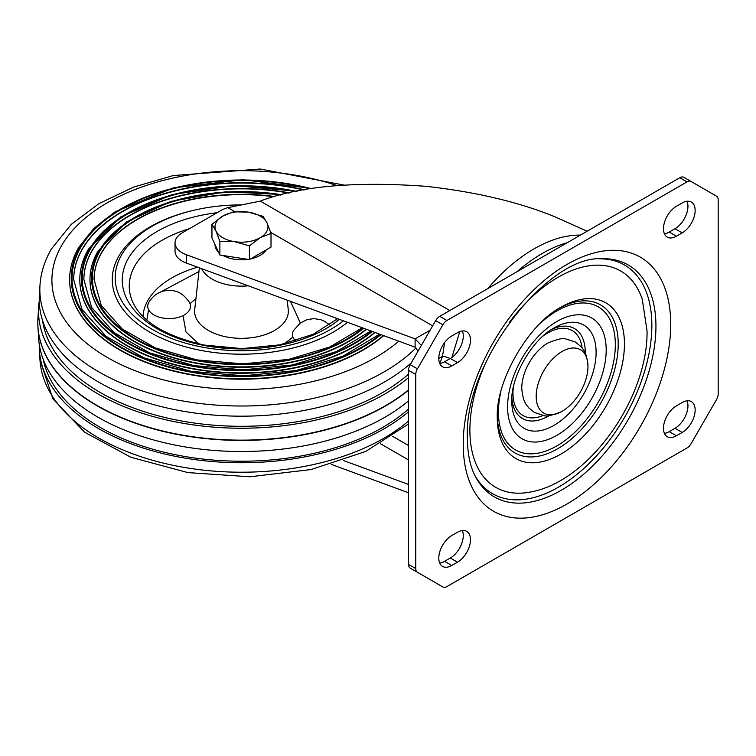 <?xml version="1.0" encoding="UTF-8"?>
<svg xmlns="http://www.w3.org/2000/svg" width="756" height="756" viewBox="0 0 756 756"><rect width="100%" height="100%" fill="white"/><g stroke="black" fill="none" stroke-linecap="round" stroke-linejoin="round"><path stroke-width="1.13" d="M470.478 340.153A18.333 10.584 120 0 0 466.679 331.761A18.333 10.584 120 0 0 457.512 332.678L451.757 335.995A18.333 10.584 120 0 0 439.784 352.154A18.333 10.584 120 0 0 442.591 366.84A18.333 10.584 120 0 0 451.757 365.932L457.512 362.606A18.333 10.584 120 0 0 470.478 340.153M462.341 330.967A18.333 10.584 -60 0 1 463.277 335.995A18.333 10.584 -60 0 1 450.311 358.448L444.556 361.774A18.333 10.584 -60 0 1 439.727 363.485M695.151 210.442A18.333 10.584 120 0 0 691.362 202.05A18.333 10.584 120 0 0 682.195 202.958L676.431 206.284A18.333 10.584 120 0 0 664.458 222.434A18.333 10.584 120 0 0 667.264 237.129A18.333 10.584 120 0 0 676.431 236.222L682.195 232.895A18.333 10.584 120 0 0 695.151 210.442M687.024 201.247A18.333 10.584 -60 0 1 687.951 206.284A18.333 10.584 -60 0 1 674.995 228.737L669.23 232.064A18.333 10.584 -60 0 1 664.401 233.774M470.478 539.727A18.333 10.584 120 0 0 466.679 531.336A18.333 10.584 120 0 0 457.512 532.243L451.757 535.569A18.333 10.584 120 0 0 439.784 551.719A18.333 10.584 120 0 0 442.591 566.405A18.333 10.584 120 0 0 451.757 565.497L457.512 562.171A18.333 10.584 120 0 0 470.478 539.727M462.341 530.532A18.333 10.584 -60 0 1 463.277 535.569A18.333 10.584 -60 0 1 450.311 558.013L444.556 561.339A18.333 10.584 -60 0 1 439.727 563.05M695.151 410.007A18.333 10.584 120 0 0 691.362 401.616A18.333 10.584 120 0 0 682.195 402.523L676.431 405.849A18.333 10.584 120 0 0 664.458 421.999A18.333 10.584 120 0 0 667.264 436.694A18.333 10.584 120 0 0 676.431 435.787L682.195 432.46A18.333 10.584 120 0 0 695.151 410.007M687.024 400.812A18.333 10.584 -60 0 1 687.951 405.849A18.333 10.584 -60 0 1 674.995 428.302L669.23 431.629A18.333 10.584 -60 0 1 664.401 433.339M567.274 242.695A142.572 82.319 120 0 0 542.203 253.515A142.572 82.319 120 0 0 517.123 271.65M415.753 568.569L415.753 374.513A8.146 4.706 -60 0 1 417.435 368.834L442.865 324.787A8.146 4.706 -60 0 1 446.938 320.487L687.006 181.884A8.146 4.706 -60 0 1 691.078 181.478L716.508 196.163A8.146 4.706 -60 0 1 718.2 199.896L718.2 393.952A8.146 4.706 -60 0 1 716.508 399.622L691.078 443.668A8.146 4.706 -60 0 1 687.006 447.968L446.938 586.571A8.146 4.706 -60 0 1 442.865 586.977L410.234 568.134A8.146 4.706 120 0 1 408.552 564.411L415.753 568.569A8.146 4.706 -60 0 0 417.435 572.292L410.234 568.134M683.878 177.32L691.078 181.478L683.878 177.32A8.146 4.706 120 0 0 679.805 177.726L439.737 316.329A8.146 4.706 120 0 0 435.664 320.629L410.234 364.675A8.146 4.706 120 0 0 408.552 370.355L408.552 564.411M442.865 586.977L435.664 582.819A8.146 4.706 120 0 0 435.683 582.829M415.101 347.184L415.101 338.868L186.354 254.734A24.438 14.109 180 0 1 175.042 242.837L175.042 251.153A24.438 14.109 -0 0 0 186.354 263.05L415.101 347.184L418.077 351.096M175.042 242.837A24.438 14.109 180 0 1 182.205 232.857L221.092 210.404A24.438 14.109 180 0 1 227.877 207.645L260.262 201.115C299.518 186.099 354.696 181.166 425.789 186.307C475.902 191.854 519.164 202.107 555.565 217.066L587.11 231.251M459.771 331.6L451.871 357.446M408.552 484.473L343.347 460.489M331.279 464.373L408.552 492.789M444.528 342.714L442.553 356.274L438.792 358.448M450.17 358.533A8.146 1.692 21.4 0 0 442.553 356.274A149.49 86.307 120 0 0 439.879 363.466M421.347 345.426L415.101 338.868L430.155 330.183M562.077 351.502A36.619 21.149 120 0 0 536.184 395.842A36.619 21.149 120 0 0 561.188 411.803A36.619 21.149 120 0 0 562.077 411.302A36.619 21.149 120 0 0 587.96 365.431A36.619 21.149 120 0 0 562.077 351.502M561.188 411.803C551.814 415.488 546.125 416.745 544.122 415.583L534.454 412.493L528.917 408.023C526.554 404.762 523.332 403.231 521.791 389.056A36.619 21.149 -60 0 1 547.675 343.186A36.619 21.149 -60 0 1 548.563 342.685C557.937 339 563.626 337.743 565.63 338.905L575.297 341.995L580.844 346.465C583.207 349.726 586.42 351.256 587.96 365.431M343.422 320.827A126.28 72.907 180 0 1 201.03 346.862A126.28 72.907 180 0 1 120.355 257.172A126.28 72.907 180 0 1 240.569 204.885M148.771 302.447A21.385 12.351 0 0 0 162.408 317.964A21.385 12.351 0 0 0 189.387 310.196A21.385 12.351 0 0 0 189.472 302.447C181.364 290.852 174.797 290.795 169.174 290.361C160.508 290.616 153.789 294.509 149.008 302.05M293.489 330.693A21.385 12.351 0 0 0 295.558 340.909M274.135 196.758A147.42 85.116 0 0 0 101.824 252.495A147.42 85.116 0 0 0 94.065 279.597M89.992 279.616A151.493 87.46 0 0 0 89.983 279.796A151.493 87.46 0 0 0 192.96 362.644A151.493 87.46 0 0 0 366.395 329.276M288.726 193.035A157.607 90.994 0 0 0 92.175 250.699A157.607 90.994 0 0 0 83.878 279.682M408.552 411.784A202.249 116.764 180 0 1 185.267 458.145A202.249 116.764 180 0 1 39.359 350.113A202.249 116.764 180 0 1 39.255 344.292M43.243 359.478A199.603 115.243 0 0 0 195.813 458.164A199.603 115.243 0 0 0 408.552 409.043M79.805 279.701A161.68 93.347 0 0 0 79.805 279.881A161.68 93.347 0 0 0 193.819 369.07A161.68 93.347 0 0 0 375.061 332.46M303.77 189.983A167.785 96.872 0 0 0 82.536 248.904A167.785 96.872 0 0 0 73.691 279.767M38.036 328.539L38.65 338.48A202.958 117.18 0 0 0 184.568 446.815A202.958 117.18 0 0 0 408.552 400.869M408.552 389.954A203.676 117.586 180 0 1 183.869 435.484A203.676 117.586 180 0 1 37.932 326.857A203.676 117.586 180 0 1 37.932 326.781M37.8 322.699A203.685 117.596 0 0 0 180.297 435.002A203.685 117.596 0 0 0 408.552 390.105M408.552 377.594A202.958 117.18 180 0 1 177.707 422.302A202.958 117.18 180 0 1 38.65 306.908L37.942 318.399A203.666 117.586 0 0 0 177.008 434.095A203.666 117.586 0 0 0 408.552 389.803A203.685 117.596 180 0 1 183.869 435.343A203.685 117.596 180 0 1 37.923 326.715A203.685 117.596 180 0 1 38.036 316.858M69.618 279.796A171.858 99.225 0 0 0 69.618 279.966A171.858 99.225 0 0 0 191.032 374.815A171.858 99.225 0 0 0 383.727 335.645M38.65 306.908A202.958 117.18 180 0 1 39.255 301.096M42.534 320.412A199.603 115.243 0 0 0 192.317 422.746A199.603 115.243 0 0 0 408.552 374.116M415.923 347.996A201.644 116.415 0 0 1 185.674 401.464A201.644 116.415 0 0 1 39.964 285.475L39.359 295.284A202.249 116.764 0 0 0 180.797 410.801A202.249 116.764 0 0 0 411.302 362.823M266.329 249.811A26.479 15.29 180 0 1 250.614 258.883M247.921 259.365A26.479 15.29 180 0 1 234.625 259.299A26.479 15.29 180 0 1 223.058 255.519M218.531 252.164A26.479 15.29 180 0 1 215.006 244.547M271.017 233.406L271.017 247.108L249.395 259.591L219.864 255.018L211.945 237.97L211.945 224.267L215.904 230.863A26.479 15.29 180 0 1 222.755 216.093A26.479 15.29 180 0 1 248.337 212.143A26.479 15.29 180 0 1 267.057 222.944A26.479 15.29 180 0 1 260.206 237.715L271.017 233.406L267.057 222.944L263.097 216.358L248.337 212.143L233.566 211.784L222.755 216.093L211.945 224.267M234.625 241.674A26.479 15.29 180 0 1 215.904 230.863L219.864 241.315L234.625 241.674A26.479 15.29 0 0 0 260.206 237.715L249.395 245.889L234.625 241.674M219.864 255.018L219.864 241.315M249.395 259.591L249.395 245.889M655.943 326.28A133.888 77.301 120 0 0 601.37 258.76C547.618 255.348 463.23 363.097 467.397 438.31C467.539 454.12 470.251 466.934 475.515 476.743A133.888 77.301 120 0 0 581.808 475.798A133.888 77.301 120 0 0 655.943 326.28M670.723 324.333A146.721 84.71 120 0 0 566.972 264.43A146.721 84.71 120 0 0 463.22 444.131A146.721 84.71 120 0 0 566.972 504.025A146.721 84.71 120 0 0 670.723 324.333M599.754 258.845A132.007 76.214 -60 0 1 651.861 325.458A132.007 76.214 -60 0 1 579.691 472.103A132.007 76.214 -60 0 1 474.777 475.307M484.634 365.214A124.91 72.122 120 0 0 469.882 430.164A124.91 72.122 -60 0 0 531.109 491.891C590.086 481.043 648.034 397.127 647.051 330.93L642.279 299.338A124.91 72.122 120 0 0 509.336 322.434M497.268 417.406A89.926 51.918 120 0 0 560.848 454.12A89.926 51.918 120 0 0 624.437 343.98A89.926 51.918 120 0 0 560.848 307.267C528.529 324.107 495.69 380.996 497.268 417.406M559.308 308.183A85.522 49.376 -60 0 1 618.21 343.98A85.522 49.376 -60 0 1 558.523 448.261A85.522 49.376 -60 0 1 497.287 415.611M540.483 323.124A82.64 47.713 -60 0 1 615.327 344.67A82.64 47.713 -60 0 1 556.888 445.889A82.64 47.713 -60 0 1 498.459 412.143A82.64 47.713 -60 0 1 500.812 391.835M606.189 349.943A69.713 40.248 120 0 0 556.888 321.489A69.713 40.248 120 0 0 507.597 406.87A69.713 40.248 120 0 0 556.888 435.333A69.713 40.248 120 0 0 606.189 349.943M511.774 401.049A59.639 34.426 120 0 0 553.94 425.392A59.639 34.426 120 0 0 596.106 352.362A59.639 34.426 120 0 0 553.94 328.01C532.451 339.236 510.754 376.828 511.774 401.049M551.19 329.71A51.966 30.004 -60 0 1 585.267 352.362A51.966 30.004 -60 0 1 585.257 353.194M549.243 415.583A51.966 30.004 -60 0 1 511.869 397.817M543.091 415.46A49.093 28.341 -60 0 1 512.965 393.129A49.093 28.341 -60 0 1 513.258 387.724M543.148 335.966A49.093 28.341 -60 0 1 582.082 347.93M669.23 431.629L676.431 435.787M682.195 432.46L674.995 428.302M457.512 562.171L450.311 558.013M444.556 561.339L451.757 565.497M669.23 232.064L676.431 236.222M682.195 232.895L674.995 228.737M457.512 362.606L450.311 358.448M444.556 361.774L451.757 365.932M415.753 374.513L408.552 370.355M410.234 364.675L417.435 368.834M442.865 324.787L435.664 320.629M439.737 316.329L446.938 320.487M687.006 181.884L679.805 177.726M487.771 288.594A142.572 82.319 -60 0 1 534.095 248.837A142.572 82.319 -60 0 1 580.419 235.107M186.354 254.734L186.354 263.05M432.64 325.864L270.667 232.347M234.87 211.68L227.877 207.645M260.262 201.115L449.782 310.527M380.542 443.791L408.552 459.969M392.581 436.316L408.552 445.53M336.07 318.115L336.146 320.024M284.124 343.933L292.922 337.081M300.33 323.01L290.446 301.342M199.367 267.841L194.717 309.554A46.853 27.055 0 0 0 226.469 336.921A46.853 27.055 0 0 0 288.244 309.554L287.195 300.141M217.085 212.719A119.231 68.834 0 0 0 122.472 275.978A119.231 68.834 0 0 0 203.298 345.303A119.231 68.834 0 0 0 339.425 319.353M337.658 318.701L313.097 334.332L279.852 344.849L242.052 348.601L204.177 345.057C165.734 336.222 141.911 321.886 132.725 302.069A112.228 64.789 180 0 1 189.482 228.652M248.233 285.815A41.41 23.909 180 0 1 228.218 284.87A41.41 23.909 180 0 1 201.597 268.663M143.007 316.518A98.516 56.88 180 0 1 197.637 267.199M146.815 320.024L148.611 309.743M160.508 292.052L198.951 271.536M195.927 298.696L190.039 303.657M183.028 315.63L185.967 331.95L198.837 343.933M196.002 209.781A129.21 74.598 0 0 0 119.079 255.708A129.21 74.598 0 0 0 200.094 350.264A129.21 74.598 0 0 0 347.429 322.302M362.275 327.754L329.937 346.919L288.773 359.383L242.893 363.853L196.872 359.894L155.292 347.883L122.33 329.068L101.266 305.433L94.065 279.436A147.42 85.116 180 0 1 101.824 252.173A147.42 85.116 180 0 1 274.9 196.541M280.476 195.039A149.064 86.061 0 0 0 100.264 250.538A149.064 86.061 0 0 0 173.672 354.753A149.064 86.061 0 0 0 362.937 328M281.638 194.746A149.877 86.534 0 0 0 99.499 250.397A149.877 86.534 0 0 0 173.322 355.188A149.877 86.534 0 0 0 363.636 328.255M282.385 194.557L225.59 191.778L171.036 201.37L126.45 222.009L98.11 250.907C92.723 260.13 90.011 269.646 89.983 279.446A151.493 87.46 0 0 0 196.371 362.937A151.493 87.46 0 0 0 366.112 329.172M370.941 330.948L336.458 351.54L292.459 364.959L243.366 369.816L194.084 365.63L149.537 352.825L114.203 332.706L91.608 307.39L83.878 279.522A157.607 90.994 180 0 1 92.175 250.378A157.607 90.994 180 0 1 289.51 192.865M295.18 191.637A159.251 91.939 0 0 0 292.487 191.098A159.251 91.939 0 0 0 90.616 248.743A159.251 91.939 0 0 0 190.474 365.29A159.251 91.939 0 0 0 371.612 331.194M296.371 191.391A160.064 92.412 0 0 0 292.752 190.654A160.064 92.412 0 0 0 89.851 248.601A160.064 92.412 0 0 0 190.21 365.743A160.064 92.412 0 0 0 372.302 331.449M297.155 191.23L233.954 185.598L171.933 194.613L120.78 216.906L88.461 249.111C82.716 258.949 79.834 269.089 79.805 279.531A161.68 93.347 0 0 0 193.583 368.682A161.68 93.347 0 0 0 374.778 332.356M379.616 334.133L342.969 356.152L296.144 370.534L243.838 375.789L191.296 371.376L143.782 357.758L106.076 336.335L81.95 309.346L73.691 279.616A167.785 96.872 180 0 1 82.536 248.582A167.785 96.872 180 0 1 304.545 189.841M310.262 188.887A169.439 97.826 0 0 0 80.977 246.947A169.439 97.826 0 0 0 164.988 365.564A169.439 97.826 0 0 0 380.287 334.379M311.481 188.688A170.251 98.289 0 0 0 80.202 246.806A170.251 98.289 0 0 0 164.638 365.998A170.251 98.289 0 0 0 380.977 334.634M312.304 188.565L242.903 179.711L173.256 187.894L115.271 211.737L93.857 228.388L78.813 247.316C72.708 257.758 69.647 268.531 69.618 279.616A171.858 99.225 0 0 0 190.796 374.428A171.858 99.225 0 0 0 383.443 335.541M337.006 185.579A189.567 109.44 0 0 0 61.897 245.057A189.567 109.44 0 0 0 157.494 378.236A189.567 109.44 0 0 0 398.79 341.192M408.552 420.988A201.644 116.415 180 0 1 185.863 467.699A201.644 116.415 180 0 1 39.964 359.913L39.359 350.113M120.355 257.172L119.335 259.166M293.715 330.296L300.415 322.954L306.983 319.665L313.882 318.607L320.761 319.684L324.976 321.508L329.72 324.976M213.173 346.588L217.066 346.257L225.704 347.977M39.964 285.475C40.796 272.746 44.632 260.555 51.474 248.885L71.244 224.362L99.093 203.544L133.623 187.072L173.266 175.553L260.272 169.023L343.734 185.04M408.552 423.936L365.706 451.445L311.122 469.533L249.886 476.79L187.847 472.585L130.939 457.295L84.502 432.139L52.901 398.866L39.964 359.913"/></g></svg>

